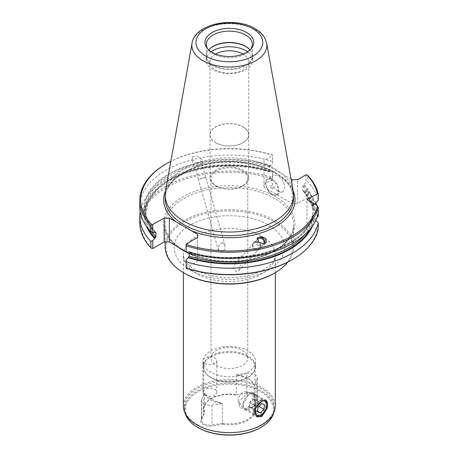 <?xml version="1.0" encoding="UTF-8"?>
<svg xmlns="http://www.w3.org/2000/svg" width="458" height="458" viewBox="0 0 458 458"><rect width="100%" height="100%" fill="white"/><g stroke="black" fill="none" stroke-linecap="round" stroke-linejoin="round"><path stroke-width="0.34" stroke-dasharray="2.29 1.72" d="M253.709 406.269A4.597 2.656 120 0 0 255.759 402.176A4.597 2.656 120 0 0 254.602 399.336A4.597 2.656 120 0 0 251.396 400.59A4.597 2.656 120 0 0 249.341 404.683A4.597 2.656 120 0 0 250.497 407.523A4.597 2.656 120 0 0 253.709 406.269L255.461 404.488L256.056 399.863L253.148 398.804L249.639 402.37L249.043 406.996L251.952 408.049L253.709 406.269M253.806 410.368A9.194 5.307 -60 0 1 258.22 401.872A9.194 5.307 -60 0 1 264.816 399.897A9.194 5.307 -60 0 1 266.722 404.105A9.194 5.307 -60 0 1 266.636 405.347A9.194 5.307 -60 0 1 260.218 415.36A9.194 5.307 -60 0 1 255.627 415.818A9.194 5.307 -60 0 1 253.806 410.368M256.011 399.21A9.194 5.307 120 0 0 254.19 393.76A9.194 5.307 120 0 0 253.234 393.399A9.194 5.307 120 0 0 243.175 404.231A9.194 5.307 120 0 0 244.211 409.034A9.194 5.307 120 0 0 244.996 409.681A9.194 5.307 120 0 0 251.591 407.706A9.194 5.307 120 0 0 256.011 399.21M247.423 395.993A6.618 3.819 120 0 0 245.425 391.808A6.618 3.819 120 0 0 238.183 399.605A6.618 3.819 120 0 0 238.927 403.063A6.618 3.819 120 0 0 243.811 402.496A6.618 3.819 120 0 0 247.423 395.993M253.148 398.804L261.598 403.681M256.056 399.863L264.506 404.74M255.461 404.488L258.873 406.458M251.952 408.049L257.568 411.295M249.043 406.996L257.493 411.874M249.639 402.37L258.089 407.248M222.433 403.521L222.365 423.347L222.966 424.297L212.06 425.98A9.011 5.198 180 0 1 203.358 424.635A9.011 5.198 180 0 1 201.022 419.614L203.947 413.311L204.566 412.973L204.566 393.21A25.74 14.862 0 0 0 204.984 393.989L211.155 399.158L221.082 403.28A25.74 14.862 0 0 0 222.433 403.521L211.865 405.158A8.273 4.775 180 0 1 203.873 403.922A8.273 4.775 180 0 1 201.451 400.544A8.273 4.775 180 0 1 201.732 399.307L204.566 393.21M222.365 423.347L211.865 424.972A8.273 4.775 180 0 1 203.873 423.736A8.273 4.775 180 0 1 201.451 420.358A8.273 4.775 180 0 1 201.732 419.122L204.549 413.059M204.984 393.989A21.045 12.154 0 0 0 210.669 400A21.045 12.154 0 0 0 221.082 403.28M264.856 243.375A4.78 4.385 -136.8 0 1 263.882 245.139A4.78 4.385 -136.8 0 1 260.728 246.444A4.78 4.385 -136.8 0 1 256.285 243.564A4.78 4.385 -136.8 0 1 256.915 238.595A4.78 4.385 -136.8 0 1 257.293 238.24M263.751 243.604A3.801 3.487 -136.8 0 1 263.167 244.469A3.801 3.487 -136.8 0 1 260.659 245.505A3.801 3.487 -136.8 0 1 257.024 240.187M256.394 242.219A3.801 3.487 -136.8 0 1 259.921 244.503A3.801 3.487 -136.8 0 1 259.423 248.459A3.801 3.487 -136.8 0 1 256.915 249.49A3.801 3.487 -136.8 0 1 253.383 247.206A3.801 3.487 -136.8 0 1 253.881 243.255A3.801 3.487 -136.8 0 1 256.394 242.219M256.337 241.458A4.597 4.219 -136.8 0 1 260.608 244.223A4.597 4.219 -136.8 0 1 260.001 249.003A4.597 4.219 -136.8 0 1 256.967 250.251A4.597 4.219 -136.8 0 1 252.701 247.486A4.597 4.219 -136.8 0 1 253.303 242.706A4.597 4.219 -136.8 0 1 256.331 241.458A4.597 4.219 -136.8 0 1 260.602 244.229A4.597 4.219 -136.8 0 1 259.995 249.009A4.597 4.219 -136.8 0 1 256.961 250.257A4.597 4.219 -136.8 0 1 252.696 247.492A4.597 4.219 -136.8 0 1 253.297 242.711A4.597 4.219 -136.8 0 1 256.337 241.458M256.383 242.162A3.859 3.544 -136.8 0 1 259.967 244.492A3.859 3.544 -136.8 0 1 259.463 248.505A3.859 3.544 -136.8 0 1 256.909 249.553A3.859 3.544 -136.8 0 1 253.326 247.228A3.859 3.544 -136.8 0 1 253.835 243.215A3.859 3.544 -136.8 0 1 256.383 242.162M238.051 261.678L240.416 265.188L238.807 270.483L236.173 271.628L233.454 267.907L235.355 262.881L238.051 261.678M193.018 156.539L191.747 159.338L196.219 162.682L200.427 162.201L201.697 159.401L197.226 156.064L193.018 156.539M195.658 165.882L202.911 163.701L195.658 165.882M196.201 165.699L201.967 163.964L196.201 165.699M199.946 178.964L205.716 177.229L199.946 178.964M199.505 179.107L206.484 177.028L199.505 179.107M199.917 178.992L205.779 177.229L199.917 178.992M222.536 242.465L218.809 245.843L218.455 250.515L220.659 252.421L224.655 249.684L225.021 245.362L222.536 242.465M278.103 191.026A9.234 5.33 -120 0 0 282.723 191.484A9.234 5.33 -120 0 0 284.137 184.087A9.234 5.33 -120 0 0 278.103 175.946A9.234 5.33 -120 0 0 273.489 175.488A9.234 5.33 -120 0 0 272.075 182.891A9.234 5.33 -120 0 0 278.103 191.026M271.995 188.364A1.655 0.956 -120 0 0 273.163 187.688A1.655 0.956 -120 0 0 271.995 185.662A1.655 0.956 -120 0 0 270.827 186.337A1.655 0.956 -120 0 0 271.995 188.364L270.827 187.688L271.995 188.364M204.921 363.578A6.939 4.008 0 0 0 212.483 364.448A6.939 4.008 0 0 0 216.771 360.744A6.939 4.008 0 0 0 214.739 357.91A6.939 4.008 0 0 0 207.176 357.045A6.939 4.008 0 0 0 202.888 360.744A6.939 4.008 0 0 0 204.921 363.578M204.921 395.099A6.939 4.008 0 0 0 212.483 395.97A6.939 4.008 0 0 0 216.771 392.266A6.939 4.008 0 0 0 214.739 389.432A6.939 4.008 0 0 0 207.176 388.567A6.939 4.008 0 0 0 202.888 392.266A6.939 4.008 0 0 0 204.921 395.099M184.603 273.346A63.29 36.537 180 0 1 184.603 221.672A63.29 36.537 180 0 1 274.107 221.672A63.29 36.537 180 0 1 274.107 273.346M287.864 262.022A64.206 37.069 0 0 0 293.561 246.759A64.206 37.069 0 0 0 274.754 220.544A64.206 37.069 0 0 0 204.783 212.512A64.206 37.069 0 0 0 165.149 246.759M197.57 258.203L197.57 237.416L197.57 261.203L197.57 258.203L189.32 253.446M187.734 252.576L186.177 251.728M215.707 185.908A19.305 11.147 0 0 0 236.74 188.324A19.305 11.147 0 0 0 248.66 178.025A19.305 11.147 0 0 0 243.003 170.147A19.305 11.147 0 0 0 221.97 167.731A19.305 11.147 0 0 0 210.05 178.025A19.305 11.147 0 0 0 215.707 185.908M216.353 185.965A18.383 10.614 0 0 0 236.391 188.267A18.383 10.614 0 0 0 247.738 178.46A18.383 10.614 0 0 0 242.356 170.954A18.383 10.614 0 0 0 222.319 168.653A18.383 10.614 0 0 0 210.972 178.46A18.383 10.614 0 0 0 216.353 185.965M243.003 126.952A19.305 11.147 180 0 1 248.66 134.829A19.305 11.147 180 0 1 236.74 145.129A19.305 11.147 180 0 1 215.707 142.713A19.305 11.147 180 0 1 210.05 134.829A19.305 11.147 180 0 1 221.97 124.536A19.305 11.147 180 0 1 243.003 126.952M216.353 365.415A18.383 10.614 0 0 0 236.391 367.717A18.383 10.614 0 0 0 247.738 357.91A18.383 10.614 0 0 0 242.356 350.404A18.383 10.614 0 0 0 222.319 348.103A18.383 10.614 0 0 0 210.972 357.91A18.383 10.614 0 0 0 216.353 365.415M260.556 427.64A44.123 25.476 0 0 0 260.556 391.613A44.123 25.476 0 0 0 198.154 391.613A44.123 25.476 0 0 0 198.154 427.64M273.603 413.282A44.855 25.9 0 0 0 274.21 409.028A44.855 25.9 0 0 0 261.077 390.714A44.855 25.9 0 0 0 212.191 385.098A44.855 25.9 0 0 0 184.5 409.028A44.855 25.9 0 0 0 185.106 413.282M197.638 424.938A44.855 25.9 0 0 0 246.524 430.549A44.855 25.9 0 0 0 274.21 406.624A44.855 25.9 0 0 0 261.077 388.31A44.855 25.9 0 0 0 212.191 382.699A44.855 25.9 0 0 0 184.5 406.624A44.855 25.9 0 0 0 197.638 424.938M183.395 406.103A45.96 26.535 180 0 1 211.768 381.588A45.96 26.535 180 0 1 261.856 387.342A45.96 26.535 180 0 1 275.315 406.103M247.555 378.142L237.633 375.142A25.74 14.862 0 0 0 236.276 374.902L246.845 373.264L246.845 393.079A8.273 4.775 180 0 1 254.837 394.315L255.352 394.613A9.011 5.198 180 0 1 257.688 399.639L254.763 405.937L254.144 404.981L254.144 385.212A25.74 14.862 0 0 0 253.726 384.434A21.045 12.154 180 0 0 248.041 378.423L247.555 378.142C250.371 379.779 252.427 381.88 253.726 384.434M246.656 393.267L235.744 394.956L246.656 393.267A9.011 5.198 180 0 1 255.352 394.613L254.837 394.315A8.273 4.775 180 0 1 257.259 397.693A8.273 4.775 180 0 1 256.978 398.929L254.161 404.992M247.555 392.815L253.16 392.592L252.661 400.853L247.555 408.273L244.973 409.171L239.912 407.712L238.378 402.553L247.555 392.815M249.112 408.135A8.198 4.735 120 0 0 254.528 395.93A8.198 4.735 120 0 0 253.211 394.344A8.198 4.735 120 0 0 249.112 394.75A8.198 4.735 120 0 0 243.759 401.975A8.198 4.735 120 0 0 245.013 408.542A8.198 4.735 120 0 0 247.045 408.891A8.198 4.735 120 0 0 249.112 408.135M265.909 400.24A9.469 5.467 120 0 0 265.548 400A9.469 5.467 120 0 0 260.814 400.469L259.915 400.99A8.198 4.735 120 0 0 254.121 411.026A8.198 4.735 120 0 0 255.816 414.782A8.198 4.735 120 0 0 259.915 414.375A8.198 4.735 120 0 0 265.274 407.151A8.198 4.735 120 0 0 264.014 400.584A8.198 4.735 120 0 0 259.915 400.99L260.814 400.469A9.469 5.467 120 0 0 254.121 412.063A9.469 5.467 120 0 0 256.079 416.396A9.469 5.467 120 0 0 256.417 416.568M247.881 350.897A26.198 15.125 0 0 0 219.33 347.616A26.198 15.125 0 0 0 203.157 361.591A26.198 15.125 0 0 0 210.829 372.285A26.198 15.125 0 0 0 239.379 375.566A26.198 15.125 0 0 0 255.553 361.591A26.198 15.125 0 0 0 247.881 350.897M247.881 355.923A26.198 15.125 0 0 0 219.33 352.649A26.198 15.125 0 0 0 203.157 366.623A26.198 15.125 0 0 0 205.442 372.795A26.198 15.125 0 0 0 210.829 377.318A26.198 15.125 0 0 0 253.268 372.795A26.198 15.125 0 0 0 255.553 366.623A26.198 15.125 0 0 0 247.881 355.923M247.555 356.765A25.74 14.862 0 0 0 219.508 353.542A25.74 14.862 0 0 0 203.615 367.27A25.74 14.862 0 0 0 205.86 373.339A25.74 14.862 0 0 0 211.155 377.776A25.74 14.862 0 0 0 252.85 373.339A25.74 14.862 0 0 0 255.095 367.27A25.74 14.862 0 0 0 247.555 356.765M236.276 374.902L236.276 394.664A25.74 14.862 0 0 0 205.86 402.908A25.74 14.862 0 0 0 203.615 408.977A25.74 14.862 0 0 0 204.566 412.973M246.845 373.264A8.273 4.775 180 0 1 254.837 374.501A8.273 4.775 180 0 1 257.259 377.879A8.273 4.775 180 0 1 256.978 379.115L254.144 385.212M250.331 50.3A22.98 13.265 0 0 1 252.335 55.716A22.98 13.265 0 0 1 238.149 67.973A22.98 13.265 0 0 1 213.107 65.093A22.98 13.265 0 0 1 206.375 55.716A22.98 13.265 0 0 1 208.379 50.3A22.98 13.265 0 0 1 208.693 49.911A23.255 13.425 0 0 0 208.127 50.62A23.255 13.425 0 0 0 206.1 56.105A23.255 13.425 0 0 0 212.913 65.597A23.255 13.425 0 0 0 238.257 68.511A23.255 13.425 0 0 0 252.61 56.105A23.255 13.425 0 0 0 250.583 50.62A23.255 13.425 0 0 0 249.999 49.922A22.98 13.265 0 0 1 250.331 50.3L250.583 50.62M211.161 51.811A23.255 13.425 0 0 0 206.1 60.175A23.255 13.425 0 0 0 212.913 69.668A23.255 13.425 0 0 0 238.257 72.576A23.255 13.425 0 0 0 252.61 60.175A23.255 13.425 0 0 0 247.549 51.811M215.604 54.067A19.419 11.21 0 0 0 209.936 61.985A19.419 11.21 0 0 0 215.626 69.908A19.419 11.21 0 0 0 236.786 72.341A19.419 11.21 0 0 0 248.774 61.985A19.419 11.21 0 0 0 243.106 54.067M215.626 142.707A19.419 11.21 0 0 0 236.786 145.134A19.419 11.21 0 0 0 248.774 134.778A19.419 11.21 0 0 0 243.084 126.849A19.419 11.21 0 0 0 221.924 124.421A19.419 11.21 0 0 0 209.936 134.778A19.419 11.21 0 0 0 215.626 142.707M250.91 49.012A22.98 13.265 180 0 1 250.331 49.825A22.98 13.265 180 0 1 213.107 53.792A22.98 13.265 180 0 1 208.379 49.825A22.98 13.265 180 0 1 207.8 49.012M293.223 191.152A64.206 37.069 0 0 0 274.754 168.756A64.206 37.069 0 0 0 207.875 160.037A64.206 37.069 0 0 0 165.487 191.152M235.744 394.956A26.198 15.125 0 0 0 205.442 403.452A26.198 15.125 0 0 0 203.947 413.311M222.966 424.297A26.198 15.125 0 0 0 254.763 405.937M291.059 179.107L263.997 163.483L263.997 160.483L272.533 155.554L272.533 155.067A88.657 51.187 0 0 0 170.845 161.319M166.014 163.953A89.579 51.72 180 0 1 272.533 155.21L272.533 161.468A89.579 51.72 0 0 0 139.776 206.781M272.533 161.468L272.533 163.34L270.689 165.59A85.411 49.315 0 0 0 168.962 173.874A85.411 49.315 0 0 0 154.609 232.607M270.689 165.59L269.39 167.09L269.39 171.366L270.071 171.727L270.689 171.366L272.533 171.487L272.533 171.172A89.579 51.72 0 0 0 140.171 211.63M270.689 171.366A85.411 49.315 0 0 0 177.406 175.38A85.411 49.315 0 0 0 146.434 226.344M272.533 171.172L272.533 177.504A89.579 51.72 0 0 0 139.776 222.817M316.856 217.853L306.963 223.567L317.4 229.59A88.657 51.187 180 0 1 292.049 259.76M186.177 268.274L186.177 267.787L197.57 261.203M151.924 248.494A88.657 51.187 180 0 1 166.666 187.374A88.657 51.187 180 0 1 272.533 178.86L272.533 179.347L263.997 184.276L263.997 187.276L292.21 203.564L297.408 203.564L305.944 198.635L306.791 198.635A88.657 51.187 180 0 1 317.4 217.544M186.177 252.089L186.177 251.78L188.02 251.894A85.411 49.315 0 0 0 314.44 213.062L318.224 213.279L318.224 209.987A89.579 51.72 0 0 0 316.89 205.505M315.802 220.327L312.803 217.144L312.803 212.793C311.48 246.083 239.442 269.098 189.068 251.459M312.276 226.344A85.411 49.315 0 0 0 314.44 218.838M186.177 259.921L186.177 267.787M189.32 253.045L189.32 251.894L188.644 251.539L188.02 251.894M313.656 212.609L312.803 212.861A83.648 48.296 0 0 1 189.32 251.894L188.644 251.539A84.57 48.823 0 0 0 313.656 212.609L314.44 213.062M186.177 243.994L186.177 251.78M318.224 200.278A89.579 51.72 0 0 0 307.839 181.849L307.839 175.597M318.224 216.313A89.579 51.72 0 0 0 307.839 197.885L307.839 191.559L305.944 190.774L304.101 190.66L303.477 191.015L302.801 190.654L302.801 186.377L305.944 182.633L307.839 181.849M315.802 202.94A89.579 51.72 0 0 0 307.839 191.559M314.64 204.205L314.44 204.428A85.411 49.315 0 0 0 304.101 184.877M314.44 204.428L312.803 206.123L312.803 210.399L313.656 210.657L314.44 210.205A85.411 49.315 0 0 0 304.101 190.66M314.44 210.205L318.224 209.987M305.944 174.847L305.944 182.633M313.656 210.657A84.57 48.823 0 0 0 303.477 191.015L302.801 190.654A83.648 48.296 0 0 1 312.803 210.399L312.803 210.474C311.955 203.621 308.658 197.129 302.915 191.009M305.944 190.774L305.944 198.635M297.408 203.564L297.408 179.771M272.533 179.347L272.533 171.487M269.642 171.807L249.461 167.273L227.935 165.87L206.501 167.697L186.601 172.614L169.575 180.297L156.573 190.207L148.455 201.623L145.707 213.772A83.648 48.296 0 0 1 269.39 171.366L270.071 171.727A84.57 48.823 0 0 0 175.563 176.845A84.57 48.823 0 0 0 148.827 229.429M272.533 163.34L272.533 155.554M263.997 160.483L263.997 184.276M263.997 187.276L263.997 163.483M292.21 179.771L292.21 203.564M306.963 223.567L306.963 199.774M318.224 229.315L317.4 229.59M272.533 178.86L272.533 177.504M307.839 197.885L306.791 198.635M222.433 423.289A25.74 14.862 0 0 0 255.095 408.977A25.74 14.862 0 0 0 254.144 404.981M237.633 375.142A21.045 12.154 180 0 1 248.041 378.423M211.865 405.158L212.06 425.98M272.321 194.364A9.234 5.33 -120 0 0 276.935 194.822A9.234 5.33 -120 0 0 278.349 187.425A9.234 5.33 -120 0 0 272.321 179.29A9.234 5.33 -120 0 0 267.701 178.832A9.234 5.33 -120 0 0 266.287 186.229A9.234 5.33 -120 0 0 272.321 194.364M271.995 194.181A8.776 5.067 -120 0 0 278.201 190.597A8.776 5.067 -120 0 0 271.995 179.851A8.776 5.067 -120 0 0 265.789 183.435A8.776 5.067 -120 0 0 271.995 194.181M261.856 236.248A45.96 26.535 180 0 1 275.315 255.014A45.96 26.535 180 0 1 246.942 279.529A45.96 26.535 180 0 1 196.854 273.775A45.96 26.535 180 0 1 183.395 255.014A45.96 26.535 180 0 1 211.768 230.5A45.96 26.535 180 0 1 261.856 236.248M190.356 270.025A55.155 31.842 0 0 0 268.354 270.025A55.155 31.842 0 0 0 268.354 224.993A55.155 31.842 0 0 0 190.356 224.993A55.155 31.842 0 0 0 190.356 270.025M177.87 246.839A64.206 37.069 180 0 1 165.149 224.695A64.206 37.069 180 0 1 204.783 190.442A64.206 37.069 180 0 1 274.754 198.48A64.206 37.069 180 0 1 293.561 224.695A64.206 37.069 180 0 1 257.213 258.089A64.206 37.069 180 0 1 189.32 253.675M176.759 246.186A65.586 37.865 180 0 1 186.463 194.919A65.586 37.865 180 0 1 275.733 196.791A65.586 37.865 180 0 1 278.974 248.328A65.586 37.865 180 0 1 190.173 253.932M256.978 379.115L256.978 398.929L257.688 399.639M274.754 172.363A64.206 37.069 0 0 0 204.783 164.325A64.206 37.069 0 0 0 165.149 198.572C164.697 184.196 181.872 169.603 206.678 164.491C229.807 159.31 257.843 162.848 275.063 173.032C287.229 180.338 293.395 188.851 293.561 198.572A64.206 37.069 0 0 0 274.754 172.363M266.659 43.121A37.504 21.652 0 0 0 255.873 30.039A37.504 21.652 0 0 0 216.811 24.944A37.504 21.652 0 0 0 192.051 43.121M293.149 190.763A65.677 37.917 0 0 0 275.796 172.964A65.677 37.917 0 0 0 211.665 163.254A65.677 37.917 0 0 0 165.561 190.763M313.656 204.881A84.57 48.823 0 0 0 303.477 185.238M312.803 206.123A83.648 48.296 0 0 0 302.801 186.377M304.696 234.754A83.648 48.296 0 0 0 312.803 217.144M309.883 229.429A84.57 48.823 0 0 0 313.656 218.386M270.071 165.951A84.57 48.823 0 0 0 169.557 174.217A84.57 48.823 0 0 0 155.233 232.246M269.39 167.09A83.648 48.296 0 0 0 145.707 209.495A83.648 48.296 0 0 0 155.491 232.154M155.794 232.252C149.108 225.101 145.747 217.51 145.707 209.495L145.707 213.772A83.648 48.296 0 0 0 152.022 232.183M201.732 399.307L201.732 419.122L201.022 419.614M254.19 393.76L264.816 399.897M245.425 391.808L253.234 393.399M238.927 403.063L244.211 409.034M244.996 409.681L255.627 415.818M263.882 245.139L266.419 242.442M259.423 248.459L263.167 244.469M238.807 270.483L259.463 248.505M193.711 166.294L191.747 159.338M198.4 179.29L194.656 166.031M218.455 250.515L198.348 179.324M282.723 191.484L276.935 194.822C275.55 195.572 273.936 195.429 272.092 194.387C266.499 191.473 263.367 180.876 267.701 178.832L273.489 175.488M216.771 392.266L216.771 360.744M275.315 272.642L275.315 255.014C275.865 262.829 263.258 273.168 243.41 276.495C224.609 279.174 208.459 276.861 194.953 269.567C188.982 265.892 185.381 262.279 184.139 258.736L183.395 255.014L183.395 272.642M293.561 246.759L293.561 224.695C294.007 239.11 276.815 253.703 252.02 258.816C228.903 263.991 200.885 260.459 183.669 250.274C171.492 242.969 165.321 234.439 165.149 224.695L165.149 241.916M248.66 178.025L248.66 134.829M247.738 357.91L247.738 178.46M274.21 409.028L274.21 406.624M254.528 395.93L253.16 392.592M253.211 394.344L264.014 400.584M265.548 400L266.241 400.401M203.157 366.623L203.157 361.591M205.86 373.339L205.442 372.795M203.615 408.977L203.615 367.27M257.259 377.879L257.259 397.693M252.61 60.175L252.61 56.105M248.774 134.778L248.774 61.985M252.335 55.716L252.335 44.409M250.331 49.825L251.591 48.199M208.379 49.825L207.119 48.199M206.375 55.716L206.375 44.409M209.936 134.778L209.936 61.985M206.1 60.175L206.1 56.105M208.379 50.3L208.127 50.62M201.451 400.544L201.451 420.358M255.095 408.977L255.095 367.27M205.86 402.908L205.442 403.452M252.85 373.339L253.268 372.795M255.553 366.623L255.553 361.591M256.079 416.396L256.772 416.797M254.121 411.026L254.121 412.063M245.013 408.542L255.816 414.782M247.045 408.891L244.973 409.171M184.5 409.028L184.5 406.624M210.972 357.91L210.972 178.46M210.05 178.025L210.05 134.829M202.888 392.266L202.888 360.744M270.827 187.688L270.827 186.337M225.021 245.362L205.779 177.229M205.716 177.229L201.967 163.964M202.911 163.701L201.697 159.401M235.355 262.881L253.835 243.215M253.881 243.255L257.631 239.265M256.915 238.595L257.556 237.914"/><path stroke-width="0.69" d="M266.648 406.097A8.089 4.672 120 0 0 266.722 405.004A8.089 4.672 120 0 0 261.455 401.46A8.089 4.672 120 0 0 255.352 410.517A8.089 4.672 120 0 0 261.003 414.914A8.089 4.672 120 0 0 266.648 406.097M261.598 403.681L258.089 407.248L257.493 411.874L260.402 412.933L263.911 409.366L264.506 404.74L261.598 403.681M258.873 406.458L263.911 409.366M257.568 411.295L260.402 412.933M263.361 243.633L266.419 242.442L265.348 238.097L260.613 236.717L257.556 237.914L258.627 242.253L263.361 243.633M257.293 238.24A4.78 4.385 -136.8 0 1 260.07 237.29A4.78 4.385 -136.8 0 1 264.856 243.375M257.024 240.187A3.801 3.487 -136.8 0 1 257.631 239.265A3.801 3.487 -136.8 0 1 260.138 238.229A3.801 3.487 -136.8 0 1 263.751 243.604M274.76 272.968L274.107 273.346A63.29 36.537 180 0 1 184.603 273.346L183.956 272.968A64.206 37.069 0 0 0 274.76 272.968A64.206 37.069 0 0 0 287.864 262.022M165.149 241.916L165.149 246.759A64.206 37.069 0 0 0 183.956 272.968L184.603 273.346M189.32 253.446L187.734 252.576M186.177 251.728L169.363 241.916L164.159 241.916L164.159 218.123L150.871 225.456A89.579 51.72 180 0 1 139.776 200.524A89.579 51.72 180 0 1 166.014 163.953L166.66 163.58A88.657 51.187 0 0 0 151.924 224.701M185.106 413.282A44.855 25.9 0 0 0 197.633 427.337L198.154 427.64A44.123 25.476 0 0 0 260.556 427.64L261.077 427.337A44.855 25.9 0 0 0 273.603 413.282M198.154 427.64L197.633 427.337A44.855 25.9 0 0 0 197.638 427.337A44.855 25.9 0 0 0 261.077 427.337M275.315 272.642L275.315 406.103A45.96 26.535 180 0 1 246.942 430.617A45.96 26.535 180 0 1 196.854 424.869A45.96 26.535 180 0 1 183.395 406.103L183.395 272.642M256.417 416.568A9.469 5.467 120 0 0 260.814 415.933A9.469 5.467 120 0 0 266.894 407.929A9.469 5.467 120 0 0 265.909 400.24M261.856 401.071L266.241 400.401L267.443 407.843L261.856 416.528L256.772 416.797L255.077 409.068L261.856 401.071M249.999 49.922A23.255 13.425 0 0 0 245.797 46.607A23.255 13.425 0 0 0 208.711 49.922A22.98 13.265 0 0 1 245.602 46.332A22.98 13.265 0 0 1 250.016 49.911M247.549 51.811A23.255 13.425 0 0 0 245.797 50.678A23.255 13.425 0 0 0 211.161 51.811M243.106 54.067A19.419 11.21 0 0 0 243.084 54.055A19.419 11.21 0 0 0 215.604 54.067M207.8 49.012A22.98 13.265 180 0 1 206.375 44.409A22.98 13.265 180 0 1 220.561 32.152A22.98 13.265 180 0 1 245.602 35.026A22.98 13.265 180 0 1 252.335 44.409A22.98 13.265 180 0 1 250.91 49.012M192.051 43.121L165.487 191.152A64.206 37.069 0 0 0 165.149 194.971A64.206 37.069 0 0 0 183.956 221.185A64.206 37.069 0 0 0 253.927 229.218A64.206 37.069 0 0 0 293.561 194.971A64.206 37.069 0 0 0 293.223 191.152L266.659 43.121L264.61 37.63C262.474 34.052 259.285 31.047 255.049 28.614C234.725 16.133 194.896 23.427 192.051 43.121A37.504 21.652 0 0 0 202.837 60.662A37.504 21.652 0 0 0 245.477 64.899A37.504 21.652 0 0 0 266.659 43.121M164.159 218.123L169.363 218.123L183.463 226.086L197.57 234.41L197.57 237.416L197.57 234.41M212.128 52.407A24.36 14.066 0 0 0 251.591 48.199A24.36 14.066 0 0 0 246.581 32.518A24.36 14.066 0 0 0 215.541 30.875A24.36 14.066 0 0 0 207.119 48.199A24.36 14.066 0 0 0 212.128 52.407M197.57 237.416L186.177 243.994L186.177 244.48A88.657 51.187 0 0 0 317.4 205.797L306.963 199.774L317.4 193.751A88.657 51.187 0 0 0 306.791 174.847L305.944 174.847L297.408 179.771L292.21 179.771L291.059 179.107M170.845 161.319A88.657 51.187 0 0 0 166.66 163.58M139.776 200.524L139.776 206.781A89.579 51.72 0 0 0 150.871 231.708L152.766 232.487L154.609 232.607L155.233 232.246L155.909 232.607L155.909 236.889L152.766 240.633L150.871 241.418A89.579 51.72 0 0 1 139.776 216.485A89.579 51.72 0 0 1 140.171 211.63M146.434 226.344A85.411 49.315 0 0 0 154.609 238.389M150.871 231.708L150.871 225.456M139.776 216.485L139.776 222.817A89.579 51.72 0 0 0 150.871 247.744L150.871 241.418M152.766 240.633L152.766 248.494L164.159 241.916M152.766 232.487L152.766 224.701M155.233 232.246L155.909 232.607A83.648 48.296 0 0 1 155.491 232.154M292.696 259.383L292.049 259.76A88.657 51.187 180 0 1 186.177 268.274L186.177 268.13A89.579 51.72 0 0 0 292.696 259.383A89.579 51.72 0 0 0 318.224 229.315L318.224 222.989L315.802 220.327M152.766 248.494L151.924 248.494L150.871 247.744M318.224 213.279L318.224 207.027A89.579 51.72 180 0 1 186.177 245.837L186.177 252.089A89.579 51.72 0 0 0 318.224 213.279L318.224 216.313L316.856 217.853M312.276 226.344A85.411 49.315 0 0 1 188.02 257.677L186.177 259.921L186.177 268.13M186.177 261.799A89.579 51.72 0 0 0 318.224 222.989M188.02 257.677L189.32 256.177L189.32 253.045M306.791 174.847L307.839 175.597A89.579 51.72 180 0 1 318.224 194.026L318.224 200.278L314.44 204.428M316.89 205.505A89.579 51.72 0 0 0 315.802 202.94M169.363 218.123L169.363 241.916M318.224 194.026L317.4 193.751M317.4 205.797L318.224 207.027M186.177 245.837L186.177 244.48M189.32 253.675A64.206 37.069 180 0 1 183.956 250.904A64.206 37.069 180 0 1 177.87 246.839M165.149 194.971L165.149 198.572A64.206 37.069 0 0 0 183.956 224.786A64.206 37.069 0 0 0 253.927 232.819A64.206 37.069 0 0 0 293.561 198.572L293.561 194.971M252.976 28.82A33.411 19.288 0 0 0 205.734 28.82A33.411 19.288 0 0 0 205.734 56.099A33.411 19.288 0 0 0 252.976 56.099A33.411 19.288 0 0 0 252.976 28.82M190.608 230.391A65.677 37.917 0 0 0 265.892 231.284A65.677 37.917 0 0 0 293.149 190.763M165.561 190.763A65.677 37.917 0 0 0 176.324 222.141M189.32 256.177A83.648 48.296 0 0 0 304.696 234.754M188.644 257.316A84.57 48.823 0 0 0 309.883 229.429M152.022 232.183A83.648 48.296 0 0 0 155.909 236.889M148.827 229.429A84.57 48.823 0 0 0 155.233 238.028M266.722 405.004L266.722 404.105M261.003 414.914L260.419 415.246"/></g></svg>
